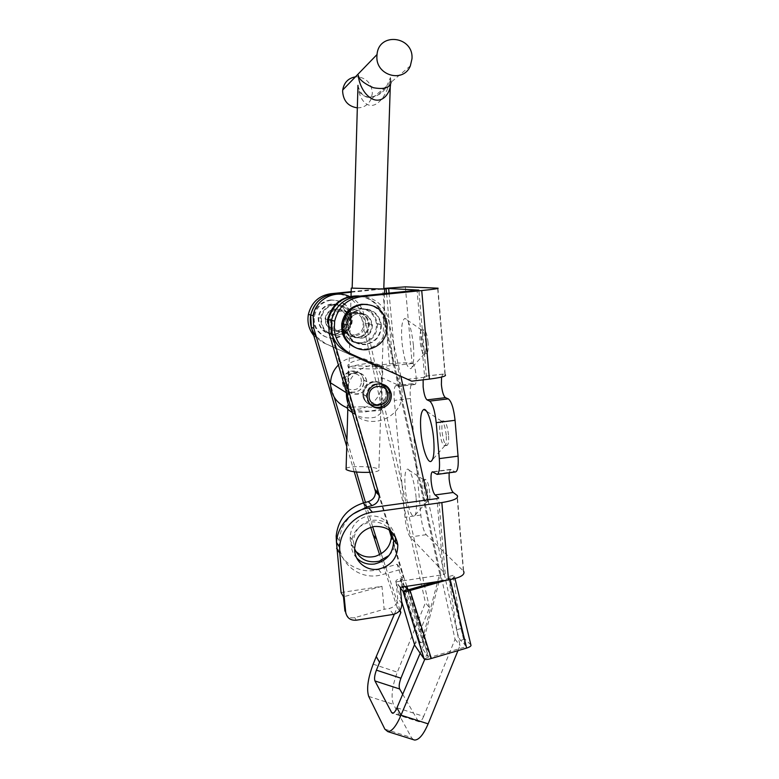 <?xml version="1.0" encoding="UTF-8"?>
<svg xmlns="http://www.w3.org/2000/svg" width="779" height="779" viewBox="0 0 779 779"><rect width="100%" height="100%" fill="white"/><g stroke="black" fill="none" stroke-linecap="round" stroke-linejoin="round"><path stroke-width="0.58" stroke-dasharray="3.9 2.92" d="M413.425 345.253C411.478 328.465 408.624 319.517 404.846 318.407C401.915 320.325 400.951 328.241 401.964 342.147C403.95 359.285 406.911 368.146 410.825 368.72C413.503 366.481 414.37 358.652 413.425 345.253M425.84 342.692C424.945 334.863 423.542 330.647 421.653 330.033L421.546 330.062C420.124 331.094 419.638 334.824 420.085 341.26C421.001 349.235 422.432 353.432 424.36 353.851L424.477 353.812C425.811 352.653 426.269 348.953 425.84 342.692M428.031 342.448C427.096 334.386 425.655 330.179 423.708 329.829C422.276 330.861 421.79 334.59 422.228 341.027C423.143 349.002 424.584 353.199 426.532 353.608C427.963 352.644 428.46 348.924 428.031 342.448M446.24 435.266C445.237 426.717 443.65 422.014 441.469 421.147L441.342 421.166C439.901 422.043 439.395 425.548 439.823 431.693C440.856 440.398 442.482 445.082 444.712 445.744L444.838 445.705C446.182 444.702 446.649 441.226 446.24 435.266M448.509 434.974C447.458 426.171 445.812 421.478 443.582 420.894C442.131 421.76 441.615 425.266 442.044 431.41C443.066 440.116 444.712 444.799 446.951 445.461C448.402 444.653 448.918 441.157 448.509 434.974M416.093 497.547C414.886 483.116 410.27 468.315 407.398 469.153C405.061 470.312 404.33 476.631 405.216 488.112C406.443 502.591 411.176 517.84 414.146 516.302C416.278 514.822 416.921 508.57 416.093 497.547M427.681 492.99C426.726 485.015 425.305 480.555 423.435 479.611L423.338 479.621C422.208 480.283 421.848 483.262 422.237 488.579C423.221 496.69 424.662 501.14 426.571 501.919L426.658 501.89C427.72 501.111 428.061 498.151 427.681 492.99M429.726 492.718C428.732 484.519 427.281 480.059 425.373 479.348C424.234 480.01 423.864 482.99 424.253 488.306C425.227 496.418 426.678 500.858 428.606 501.637C429.735 501.024 430.115 498.044 429.726 492.718M356.714 558.037C352.975 553.996 351.144 549.156 351.212 543.508C352.498 531.794 358.934 524.637 370.522 522.047C379.013 521.2 385.654 524.14 390.445 530.859M377.377 324.015C377.338 334.766 372.138 341.241 361.797 343.432C351.212 343.529 344.863 338.281 342.76 327.696L342.789 323.918C344.425 314.969 349.635 309.721 358.437 308.182C368.876 308.143 375.176 313.294 377.338 323.645L377.377 324.015M381.34 324.882C381.291 335.827 376.004 342.419 365.468 344.649C354.698 344.756 348.242 339.41 346.1 328.631L346.129 324.785C347.794 315.67 353.111 310.324 362.069 308.757C372.693 308.718 379.1 313.966 381.301 324.502L381.34 324.882M341.056 592.546L381.973 586.324L384.164 609.266L354.776 617.64C349.343 618.565 346.051 616.306 344.893 610.843M400.309 587.298L396.122 581.845L443.533 574.649L436.912 498.609M396.122 581.845L397.631 597.97C397.553 603.559 394.749 607.065 389.218 608.477L384.164 609.266M407.242 379.305L424.652 377.279L417.057 290.324M386.55 293.401L393.113 365.244L377.718 366.997L322.866 342.526L313.771 335.593M405.353 286.847L412.13 363.306C408.371 362.527 400.844 362.722 389.549 363.89L374.378 365.614M334.717 334.444C343.851 332.497 348.34 326.791 348.184 317.335C346.266 308.387 340.774 303.917 331.718 303.946C324.083 305.271 319.565 309.799 318.163 317.54C318.445 328.485 323.967 334.123 334.717 334.444M351.163 291.677L383.804 288.415M337.463 335.35C326.537 335.028 320.938 329.303 320.656 318.183C322.078 310.324 326.664 305.719 334.425 304.375C343.627 304.346 349.196 308.883 351.134 317.968C351.29 327.579 346.733 333.373 337.463 335.35M316.255 336.586L325.427 343.568L377.718 366.997M351.144 292.213L383.784 288.941M412.13 363.306L412.627 363.472C415.499 363.9 417.68 384.29 414.876 384.514L412.159 383.706C410.358 384.962 409.773 389.889 410.406 398.488L420.826 515.046C421.897 524.832 423.688 531.375 426.191 534.696L463.632 571.231L457.254 495.512M393.113 365.244L396.092 365.361C398.78 365.809 400.981 386.257 398.371 386.452L395.829 385.624C394.155 386.861 393.648 391.798 394.31 400.425L405.002 517.275C406.093 527.081 407.816 533.654 410.182 537.004L445.198 573.656L443.533 574.649M423.133 379.821L424.536 376.238L426.415 376.793L424.652 377.279M441.537 377.075L442.978 374.095L445.237 374.738L437.925 288.172M449.123 472.804L450.544 469.377L455.364 471.967M381.973 586.324L343.481 596.802M350.677 371.184C357.59 370.288 361.914 373.219 363.666 379.967C364.027 386.141 361.29 390.23 355.467 392.236C347.979 393.093 343.607 389.773 342.341 382.275C342.546 376.617 345.331 372.927 350.677 371.184M353.705 372.693C360.716 371.778 365.108 374.757 366.89 381.613C367.24 387.874 364.465 392.032 358.564 394.077C350.959 394.943 346.509 391.574 345.233 383.959C345.448 378.214 348.271 374.456 353.705 372.693M333.49 309.146C340.822 308.357 345.243 311.61 346.752 318.903C346.791 324.882 344.006 328.787 338.388 330.617C330.16 331.279 325.729 327.433 325.086 319.059C325.778 313.918 328.582 310.607 333.49 309.146M328.28 317.014C329.702 313.168 332.37 310.724 336.265 309.662C343.714 308.864 348.194 312.165 349.732 319.585C349.771 325.651 346.937 329.624 341.231 331.474C332.876 332.156 328.378 328.241 327.735 319.741L325.086 319.059M389.052 555.466C392.713 551.746 394.856 547.345 395.498 542.272M395.411 536.848C391.983 523.926 383.492 518.522 369.937 520.635C359.82 524.082 354.318 531.074 353.442 541.59L354.64 548.893M391.243 531.541C387.543 519.359 379.237 514.315 366.325 516.399C356.383 519.788 350.978 526.653 350.112 536.994C350.102 542.476 351.923 547.16 355.565 551.065M378.136 405.723C384.612 403.464 387.669 398.897 387.29 392.022C386.803 388.867 385.332 386.306 382.878 384.329C385.332 386.306 386.803 388.867 387.29 392.022C387.669 398.897 384.612 403.464 378.136 405.723L371.33 405.421L378.136 405.723M382.674 384.174C379.714 382.08 376.452 381.428 372.868 382.246C366.909 384.203 363.803 388.332 363.559 394.641C363.959 399.763 366.471 403.327 371.096 405.333C366.471 403.327 363.959 399.763 363.559 394.641C363.803 388.332 366.909 384.203 372.868 382.246C376.452 381.428 379.714 382.08 382.674 384.174M362.858 338.037C369.227 335.953 372.401 331.513 372.372 324.707C370.687 316.41 365.682 312.71 357.376 313.606C351.796 315.281 348.612 319.049 347.814 324.911C348.505 334.434 353.52 338.816 362.858 338.037M359.294 336.956C365.555 334.912 368.671 330.549 368.633 323.869C366.977 315.709 362.06 312.077 353.89 312.954C348.417 314.599 345.282 318.299 344.503 324.054C345.185 333.412 350.122 337.716 359.294 336.956M396.949 707.79L423.679 716.368L455.033 639.277L384.251 318.348C381.252 303.245 365.088 292.797 350.209 296.624M400.873 376.452L388.254 319.088C385.216 303.713 368.769 293.089 353.637 296.974M457.945 650.65L460.048 645.47L428.012 499.836M455.033 639.277L460.048 645.47M336.47 542.681C338.758 562.146 359.674 575.243 378.555 569.459L397.115 564.269L423.766 644.769L428.275 651.088L424.769 659.307M423.766 644.769L420.183 653.201M397.115 564.269L401.224 569.283L406.852 586.295M408.001 589.771L428.275 651.088M353.101 513.994C344.707 521.054 340.102 529.924 339.284 540.607C337.336 563.295 360.696 581.416 382.343 574.581L401.224 569.283M423.679 716.368C422.14 719.942 420.631 721.744 419.16 721.773L393.376 713.077M413.415 739.68L411.409 737.518L393.434 704.352C390.795 697.03 392.1 686.299 397.329 672.16L425.451 602.722L429.492 607.727L414.545 644.613M402.704 694.264L418.138 720.994M394.378 614.154L397.212 607.474L379.597 554.687M370.726 527.295L363.491 502.932M354.241 471.782L346.743 446.542M339.741 294.16C350.754 296.439 357.756 303.041 360.755 313.976L425.451 602.722M349.479 296.507C357.074 300.266 361.894 306.283 363.959 314.57L429.492 607.727M372.683 526.779L365.448 502.406M356.441 472.035L346.928 439.979M334.269 397.309L330.51 384.651M400.036 610.161L381.233 553.762M399.559 610.775L397.212 607.474M354.299 334.785C340.92 336.771 338.729 314.404 352.254 313.509C365.653 311.619 367.737 333.87 354.299 334.785M354.776 336.08C346.655 335.885 342.38 331.659 341.952 323.382C342.896 317.15 346.412 313.489 352.507 312.389C359.713 312.398 363.978 316.001 365.273 323.197C365.166 330.345 361.67 334.639 354.776 336.08M360.92 337.959C352.546 337.765 348.145 333.402 347.716 324.862C348.69 318.436 352.312 314.658 358.593 313.518C366.033 313.528 370.414 317.248 371.749 324.668C371.641 332.039 368.029 336.47 360.92 337.959M361.388 342.828C349.391 342.497 343.247 336.197 342.935 323.947C344.503 315.222 349.567 310.12 358.126 308.62C368.282 308.581 374.397 313.606 376.481 323.674C376.598 334.249 371.564 340.637 361.388 342.828M365.419 344.162C353.199 343.821 346.928 337.404 346.616 324.892C348.213 316.001 353.384 310.792 362.118 309.263C372.469 309.224 378.701 314.346 380.824 324.619C380.931 335.408 375.799 341.923 365.419 344.162M367.435 304.433C377.503 306.731 383.55 313.012 385.586 323.285C386.102 337.482 379.539 346.09 365.887 349.119L356.753 348.174M340.608 311.279C327.881 312.116 329.975 333.12 342.556 331.26C355.205 330.403 353.208 309.506 340.608 311.279M340.18 310.11C334.473 311.133 331.182 314.56 330.306 320.383C330.715 328.125 334.727 332.088 342.341 332.273C348.807 330.929 352.079 326.917 352.176 320.227C350.939 313.489 346.947 310.12 340.18 310.11M335.165 309.175C329.605 310.169 326.411 313.499 325.564 319.166C325.963 326.693 329.868 330.539 337.278 330.724C343.568 329.42 346.752 325.515 346.83 319.01C345.633 312.467 341.738 309.185 335.165 309.175M334.736 304.852C327.17 306.166 322.701 310.665 321.328 318.348C321.63 329.147 327.083 334.707 337.697 335.019C346.704 333.1 351.144 327.472 351.017 318.144C349.148 309.253 343.724 304.832 334.736 304.852M331.757 304.375C324.317 305.67 319.916 310.091 318.582 317.637C318.874 328.251 324.239 333.714 334.678 334.025C343.539 332.136 347.901 326.605 347.775 317.433C345.925 308.708 340.589 304.346 331.757 304.375M331.338 300.119C322.029 301.687 316.401 307.169 314.453 316.556C312.447 328.436 323.412 339.868 335.097 338.242C346.743 335.681 352.332 328.378 351.835 316.303C349.245 305.436 342.409 300.042 331.338 300.119M330.345 299.983C321.084 301.541 315.495 306.994 313.567 316.323C311.571 328.134 322.477 339.498 334.084 337.882C345.672 335.35 351.222 328.076 350.735 316.079C348.145 305.271 341.358 299.915 330.345 299.983M361.135 406.862C370.298 407.018 376.812 407.651 380.678 408.761L381.496 409.15C382.314 410.397 377.688 411.039 367.63 411.098C356.85 410.884 350.034 410.124 347.161 408.819L346.908 408.43C347.736 407.388 352.478 406.872 361.135 406.862M382.723 367.678C379.558 366.792 372.771 366.227 362.362 365.984C352.312 365.906 347.638 366.286 348.33 367.143L348.349 367.152C346.227 364.27 350.579 361.641 361.398 359.265C373.112 362.011 380.22 364.815 382.723 367.678L383.219 367.815C384.729 366.383 380.327 364.767 370.006 362.956C358.71 364.64 351.67 366.081 348.885 367.279L348.963 367.367C352.653 368.175 359.304 368.681 368.925 368.895C377.922 368.973 382.635 368.652 383.083 367.941L382.723 367.678M361.32 381.749C362.069 370.853 344.435 370.59 344.513 381.535C343.821 392.46 361.407 392.635 361.32 381.749M363.803 381.983L363.705 380.142C362.498 367.698 342.585 369.139 342.77 381.72L342.77 382.401C342.741 395.674 363.949 395.177 363.803 381.983M382.129 384.047C373.238 382.489 367.951 386.248 366.266 395.313L366.266 396.092C366.461 399.724 367.931 402.675 370.687 404.944C365.789 403.074 363.121 399.461 362.673 394.135C362.917 387.845 366.003 383.726 371.943 381.788C375.721 380.941 379.12 381.691 382.138 384.047L386.306 391.516C386.686 398.371 383.648 402.909 377.192 405.158L370.697 404.953M338.437 364.942C351.884 350.706 377.815 358.408 381.155 377.338L381.749 383.774C381.739 400.815 362.839 414.038 347.171 407.836M346.451 392.158C348.71 376.88 357.337 367.873 372.333 365.147C387.455 365.03 397.222 372.216 401.633 386.705L402.266 393.736C402.597 419.355 366.257 431.868 351.923 410.757M362.819 393.317C362.644 379.363 384.69 377.718 385.985 391.516L386.092 393.561C386.218 408.196 362.761 408.8 362.819 394.077L362.819 393.317M345.555 383.336C345.37 370.561 365.585 369.09 366.802 381.72L366.909 383.589C367.055 396.998 345.525 397.494 345.555 384.028L345.555 383.336M352.507 412.743C358.661 417.437 366.169 418.946 375.05 417.252C381.194 413.707 383.307 410.981 381.389 409.072L365.351 411.906C356.159 412.403 350.316 411.565 347.794 409.394M352.877 312.097C361.466 311.162 366.646 314.969 368.418 323.528C368.486 330.598 365.205 335.223 358.574 337.395C348.875 338.183 343.675 333.636 342.984 323.733C343.831 317.696 347.132 313.82 352.877 312.097M353.734 312.252C362.352 311.308 367.552 315.144 369.334 323.733C369.402 330.841 366.101 335.476 359.45 337.667C349.703 338.456 344.484 333.889 343.792 323.937C344.639 317.881 347.96 313.976 353.734 312.252M358.876 295.962C371.661 298.133 379.792 305.534 383.268 318.163L439.697 573.811L422.16 640.289L418.927 641.283L400.202 578.291L403.23 577.22L391.477 537.617M360.054 296.078C372.742 298.357 380.814 305.777 384.251 318.348L440.875 575.068L439.697 573.811M389.198 529.915L379.305 496.583M378.146 492.679L327.988 323.645M440.875 575.068L423.26 641.818L420.017 642.821L401.224 579.576L404.262 578.505L403.23 577.22M404.262 578.505L391.594 535.796M390.036 530.528L328.134 321.834M420.65 642.587L419.56 641.049M423.26 641.818L422.16 640.289M400.357 587.824L395.859 581.952C395.411 580.803 396.862 579.586 400.202 578.291L401.224 579.576L400.221 580.423L419.053 643.746L420.017 642.821L418.927 641.283C415.645 642.617 414.253 643.951 414.749 645.304M419.053 643.746L428.547 657.281L407.485 589.664M424.088 658.898L428.547 657.281L430.222 657.252L431.274 658.489M405.051 586.568L400.221 580.423M409.141 589.557L430.222 657.252L465.404 646.911L448.957 578.31L436.98 581.689M450.204 579.654L446.26 580.277M470.867 644.846L464.907 639.131C463.32 636.91 462.054 633.356 461.11 628.468L453.105 575.35L454.478 576.392C455.043 577.181 453.573 578.115 450.096 579.196L448.957 578.31L449.97 577.658L466.397 646.161L465.404 646.911L466.611 648.099M466.397 646.161L460.525 640.406C458.958 638.186 457.692 634.622 456.747 629.734L448.626 576.616L449.97 577.658M453.105 575.35L448.626 576.616M346.11 468.52C348.437 465.511 376.004 466.251 378.789 469.386L378.886 469.484C379.772 470.867 376.832 471.801 370.044 472.308M357.327 107.853C363.569 107.853 368.126 104.999 370.979 99.313L372.343 93.344C371.768 84.025 367.065 78.513 358.213 76.829M357.999 76.809L355.428 76.858M410.358 65.855L391.097 82.223L390.454 77.53L390.552 83.986M383.784 289.067L352.166 288.084L383.784 289.087M357.97 85.33C358.155 96.129 365.478 109.06 375.235 104.513C384.738 99.693 389.49 85.388 390.454 77.53L386.89 85.797C380.989 99.585 358.963 101.533 357.941 86.488M389.549 363.89L382.635 288.532M414.486 384.485L398.001 386.423M412.627 363.472L396.092 365.361M443.465 374.105L424.993 376.257M454.43 471.655L436.045 474.119M451.265 469.552L433.066 471.977M426.191 534.696L410.182 537.004M420.826 515.046L405.002 517.275M410.406 398.488L394.31 400.425M412.773 383.755L396.394 385.683M444.965 374.621L437.652 288.152M463.339 570.91L456.961 495.269M445.198 573.656L438.635 498.063M426.395 376.783L418.849 290.09L426.415 376.793M389.081 293.147L395.635 365.185M325.427 343.568L322.866 342.526M356.237 620.22L354.776 617.64M393.278 614.397L389.218 608.477M401.828 603.618L397.621 597.892M383.268 318.163L388.254 319.088M378.555 569.459L382.343 574.581M384.865 729.154L411.409 737.518M368.701 696.397L393.434 704.352M373.16 664.195L397.329 672.16M363.959 314.57L360.755 313.976M401.613 601.242L395.859 581.952M454.478 576.392L455.004 578.563M464.907 639.131L460.525 640.406M461.11 628.468L456.747 629.734M421.653 330.033L404.846 318.407M423.708 329.829L421.546 330.062M441.469 421.147L426.473 411.146M443.582 420.894L441.342 421.166M423.435 479.611L407.398 469.153M425.373 479.348L423.338 479.621M414.876 384.514L398.371 386.452M442.978 374.095L424.536 376.238M450.544 469.377L432.54 471.782M412.159 383.706L395.829 385.624M320.656 318.183L318.163 317.54M342.789 323.918L346.129 324.785M348.184 317.335L351.134 317.968M381.301 324.502L377.338 323.645M445.218 573.685L438.655 498.034M354.649 548.338L351.212 543.508M401.837 603.696L397.631 597.97M428.606 501.637L426.571 501.919M426.658 501.89L414.146 516.302M446.951 445.461L444.712 445.744M444.838 445.705L432.374 459.844M426.532 353.608L424.36 353.851M424.477 353.812L410.825 368.72M366.89 381.613L363.666 379.967M349.732 319.585L346.752 318.903M391.506 533.381L395.537 537.88M386.306 391.516L391.311 394.067M368.633 323.869L372.372 324.707M337.171 537.461L339.284 540.607M344.503 324.054L347.814 324.911M362.673 394.135L367.172 396.754M350.112 536.994L353.442 541.59M419.16 721.773L392.558 713.272M345.233 383.959L342.341 382.275M341.952 323.382L347.716 324.862M342.935 323.947L346.616 324.892M385.586 323.285L387.134 323.606M376.481 323.674L380.824 324.619M365.273 323.197L371.749 324.668M330.306 320.383L325.564 319.166M321.328 318.348L318.582 317.637M314.453 316.556L313.567 316.323M351.835 316.303L350.735 316.079M351.017 318.144L347.775 317.433M352.176 320.227L346.83 319.01M381.496 409.15L382.83 367.727M381.155 377.338L401.633 386.705M389.812 393.473L385.985 391.516M366.802 381.72L363.705 380.142M345.555 384.028L342.77 382.401M366.266 396.092L362.819 394.077M347.142 408.809L348.33 367.143M369.334 323.733L368.418 323.528M343.792 323.937L342.984 323.733M407.505 589.684L428.567 657.31M384.544 293.605L378.886 469.484M390.532 78.299L390.279 86.177M357.96 85.768C361.738 97.94 367.659 97.492 370.999 97.414L378.789 94.502L386.89 85.797L370.979 99.313M390.532 78.241L391.097 82.223M351.027 296.195L347.804 409.296"/><path stroke-width="1.17" d="M433.699 439.385C432.442 423.698 427.33 408.391 423.903 409.433C420.923 411 419.92 418.43 420.884 431.732C422.16 447.487 427.428 463.291 430.991 461.421C433.689 459.493 434.594 452.151 433.699 439.385M390.445 530.859L393.648 540.168C393.502 552.944 387.144 560.89 374.563 564.006C367.542 564.872 361.592 562.876 356.714 558.037M374.3 526.487C387.553 525.961 395.391 532.096 397.816 544.901C397.67 557.9 391.194 565.992 378.39 569.176C365.964 571.348 353.987 560.938 354.649 548.338C355.954 536.41 362.508 529.126 374.3 526.487M383.784 288.941L388.663 288.522L418.868 290.09L357.318 296.361C343.597 298.591 334.989 306.575 331.513 320.305L331.124 328.933C332.623 340.024 338.29 347.979 348.125 352.799L411.702 381.165L429.404 379.091C441.508 377.523 446.786 376.072 445.237 374.738M383.804 288.415L405.353 286.847L437.925 288.172C439.405 288.473 434.01 289.272 421.731 290.567L360.93 296.721C346.967 298.99 338.203 307.121 334.658 321.114L334.259 329.887C335.778 341.183 341.543 349.284 351.553 354.192L411.702 381.165M336.586 548.28L339.761 553.207L345.72 612.352L344.893 610.843L343.481 596.802L341.056 592.546L336.489 542.408C337.346 525.494 351.826 510.07 368.691 508.025L436.912 498.609L438.635 497.82L435.072 494.977C433.231 492.864 431.917 488.297 431.147 481.276C430.738 475.677 431.157 472.522 432.403 471.801L437.155 474.401C439.239 473.252 439.96 467.984 439.307 458.607L436.211 422.666C434.886 410.786 432.715 403.6 429.706 401.107L427.058 399.88C425.237 398.351 423.942 394.018 423.153 386.881L423.133 379.821M339.761 553.207L339.663 547.228C340.54 530.022 355.282 514.315 372.45 512.212L441.839 502.572C453.787 500.615 458.928 498.258 457.254 495.512L453.203 492.484C451.255 490.39 449.892 485.853 449.123 478.851L449.123 472.804M455.364 471.967L455.618 471.928C457.857 470.759 458.665 465.501 458.062 456.153L455.063 420.309C453.748 408.478 451.489 401.331 448.285 398.867L445.461 397.66C443.533 396.16 442.18 391.847 441.401 384.719L441.537 377.075M345.72 612.352C346.879 617.942 350.384 620.571 356.237 620.22L393.278 614.397C398.897 612.956 401.76 609.382 401.837 603.696L400.309 587.298L448.529 579.927C460.331 577.736 465.365 574.834 463.632 571.231M313.771 335.593C308.864 329.371 307.062 322.302 308.377 314.404C311.366 302.544 318.806 295.65 330.705 293.732L351.163 291.677M316.255 336.586C311.22 330.257 309.38 323.061 310.714 314.998C313.752 302.943 321.318 295.942 333.402 293.995L351.144 292.213M354.64 548.893C359.47 559.341 367.678 563.441 379.266 561.182L389.052 555.466M395.498 542.272L395.411 536.848M355.565 551.065C361.125 556.41 367.776 558.154 375.517 556.284C386.365 552.34 391.691 544.706 391.506 533.381L391.243 531.541M382.002 408.021C388.585 405.723 391.691 401.068 391.311 394.067C389.354 386.413 384.466 383.102 376.647 384.135C370.58 386.121 367.425 390.328 367.172 396.754C368.584 405.265 373.521 409.014 382.002 408.021M424.769 659.307L400.99 715.18L428.138 723.857L457.945 650.65M420.183 653.201L396.949 707.79L400.99 715.18C396.345 726.018 391.944 731.5 387.796 731.617L384.865 729.154L368.701 696.397C366.393 689.142 367.883 678.412 373.16 664.195L376.218 656.629L379.655 662.52L400.844 612.576L400.036 610.161M406.852 586.295L408.001 589.771M353.637 296.974C341.796 300.343 334.415 308.124 331.513 320.305L332.185 334.415L379.295 495.532C379.217 500.566 376.783 503.925 371.982 505.6L366.802 506.993L353.101 513.994M350.209 296.624C338.573 299.925 331.328 307.569 328.475 319.536L329.147 333.393L375.517 491.734C375.449 496.681 373.053 499.982 368.331 501.627L363.238 503C347.161 508.346 338.144 519.359 336.187 536.01L336.47 542.681M428.012 499.836L400.873 376.452M428.138 723.857C423.494 734.616 418.975 740.021 414.584 740.05L413.415 739.68M393.376 713.077L391.613 712.512L392.558 713.272C393.95 713.213 395.411 711.393 396.949 707.79M391.613 712.512L374.952 680.943L399.656 688.987L402.704 694.264M414.545 644.613L400.932 678.207L376.413 670.154C374.631 674.984 374.144 678.577 374.952 680.943M399.656 688.987C398.741 686.601 399.169 683.008 400.932 678.207M376.413 670.154L379.519 662.481M376.218 656.629L394.378 614.154M379.597 554.687L370.726 527.295M363.491 502.932L354.241 471.782M346.743 446.542L311.337 327.394L310.714 314.998C314.979 300.227 324.648 293.284 339.741 294.16M330.51 384.651L313.762 328.212L313.129 315.622C315.738 299.302 334.999 289.252 349.479 296.507M381.233 553.762L372.683 526.779M365.448 502.406L356.441 472.035M346.928 439.979L334.269 397.309M327.823 318.893L328.28 317.014M379.655 662.52L376.345 656.678M400.844 612.576L399.559 610.775M376.247 538.786L372.946 534.754M356.753 348.174C345.964 343.724 340.978 335.545 341.786 323.626C344.094 312.564 350.716 306.108 361.641 304.248L367.435 304.433M367.308 349.615C353.53 351.572 340.627 338.057 343.042 323.957C345.37 312.817 352.04 306.313 363.033 304.433C376.101 304.346 384.125 310.733 387.134 323.606C387.66 337.891 381.048 346.567 367.308 349.615M388.069 395.79C388.955 383.453 369.042 383.2 369.1 395.605C368.282 407.982 388.137 408.118 388.069 395.79M370.697 404.953L370.697 404.953C377.757 411.049 390.006 405.041 389.919 395.557L389.812 393.473C388.994 388.867 386.433 385.722 382.129 384.047L382.138 384.047M347.171 407.836C336.401 403.298 330.851 395.07 330.51 383.151L330.52 382.81C330.9 375.858 333.539 369.908 338.437 364.942M351.923 410.757C348.135 405.567 346.295 399.695 346.402 393.152L346.451 392.158M347.794 409.394L352.507 412.743M360.054 296.078C343.607 295.553 333.081 303.372 328.475 319.536L328.134 321.834L327.394 321.639L327.735 319.341C332.253 303.382 342.633 295.592 358.876 295.962M391.477 537.617L389.198 529.915M379.305 496.583L378.146 492.679M327.988 323.645L327.394 321.639M391.594 535.796L390.036 530.528M401.613 601.242L414.749 645.304L424.088 658.898L402.986 591.251L400.357 587.824M407.485 589.664L409.141 589.557L410.105 590.501C406.638 591.602 404.291 591.874 403.074 591.319L407.485 589.664L405.051 586.568M446.26 580.277L410.105 590.501L431.274 658.489C427.827 659.599 425.461 659.774 424.185 659.005L424.088 658.898M431.274 658.489L466.611 648.099L450.204 579.654M436.98 581.689L409.141 589.557M455.004 578.563L470.867 644.846C471.48 645.879 470.068 646.959 466.611 648.099M383.784 289.067L351.261 288.103L383.784 289.087L390.279 86.177M370.044 472.308C358.038 472.649 350.053 471.714 346.1 469.513L346.11 468.52M411.984 58.746C413.727 36.126 378.779 31.715 377.026 54.53L376.909 56.146C375.468 75.563 403.464 83.519 410.358 65.855L411.984 58.746M355.428 76.858C348.262 78.143 344.026 82.516 342.721 89.994L342.624 91.347C343.315 100.958 348.223 106.46 357.327 107.853M390.552 83.986C390.474 92.37 383.132 103.539 372.82 99.215C362.829 94.473 358.652 81.629 358.282 75.271C358.963 79.39 363.997 83.548 373.384 87.725C384.232 89.643 390.133 87.803 391.097 82.223M357.941 86.488L357.97 85.33M360.93 296.721L357.318 296.361M453.203 492.484L435.072 494.977M445.461 397.66L427.058 399.88M368.691 508.025L372.45 512.212M441.839 502.572L448.529 579.927M421.731 290.567L429.404 379.091M386.121 288.707L386.55 293.401M448.285 398.867L429.706 401.107M455.063 420.309L436.211 422.666M458.062 456.153L439.307 458.607M388.663 288.522L389.081 293.147M330.705 293.732L333.402 293.995M348.125 352.799L351.553 354.192M363.238 503L366.802 506.993M368.331 501.627L371.982 505.6M375.166 489.709L378.945 493.467M329.147 333.393L332.185 334.415M313.762 328.212L311.337 327.394M426.473 411.146L423.903 409.433M397.816 544.901L393.648 540.168M327.735 319.341L334.658 321.114M455.618 471.928L437.155 474.401M313.129 315.622L308.377 314.404M339.663 547.228L336.489 542.408M432.374 459.844L430.991 461.421M336.187 536.01L337.171 537.461M375.517 491.734L379.295 495.532M414.584 740.05L387.796 731.617M341.786 323.626L343.042 323.957M330.52 382.81L346.421 392.772M403.074 591.319L424.185 659.005M384.68 289.145L384.544 293.605M377.026 54.53L342.721 89.994M357.96 85.768L352.166 288.133M351.261 288.103L351.027 296.195M347.804 409.296L346.08 469.494"/></g></svg>
